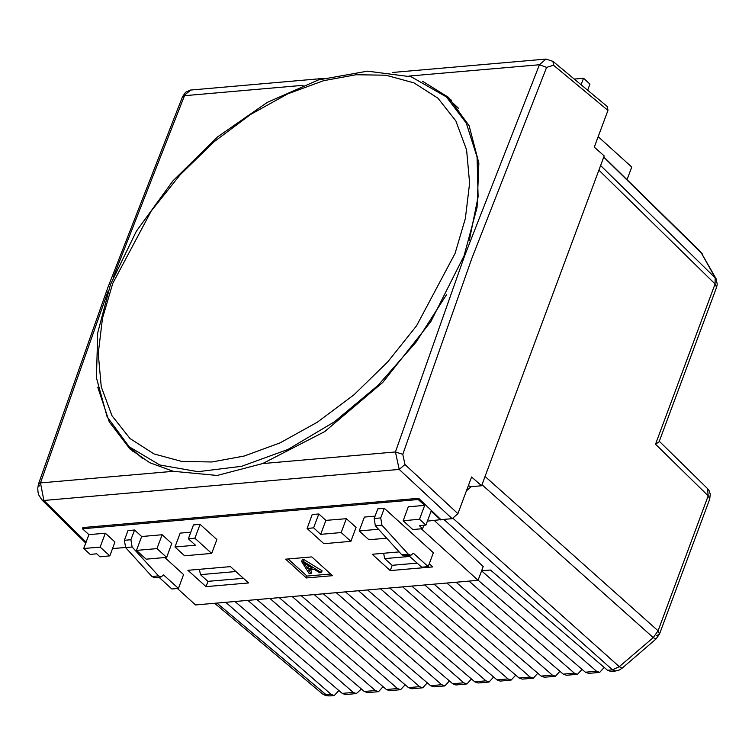 <?xml version="1.0" encoding="UTF-8"?>
<svg xmlns="http://www.w3.org/2000/svg" width="755" height="755" viewBox="0 0 755 755"><rect width="100%" height="100%" fill="white"/><g stroke="black" fill="none" stroke-linecap="round" stroke-linejoin="round"><path stroke-width="1.13" d="M466.477 490.788L471.299 486.645M604.17 667.42L599.63 672.394L596.459 671.233L481.586 570.884M582.058 669.345L577.518 674.328L574.347 673.158L468.94 581.076M559.946 671.27L555.406 676.253L552.235 675.083L446.828 583.002M537.834 673.196L533.294 678.179L530.123 677.018L424.716 584.927M515.722 675.13L511.182 680.104L508.011 678.943L402.604 586.852M493.619 677.056L489.07 682.039L485.909 680.868L380.501 588.787M471.507 678.981L466.967 683.964L463.796 682.794L358.389 590.712M449.395 680.906L444.855 685.889L441.684 684.728L336.277 592.637M427.283 682.841L422.743 687.814L419.572 686.654L314.165 594.562M405.171 684.766L400.631 689.74L397.46 688.579L292.053 596.497M383.059 686.691L378.519 691.674L375.348 690.504L269.941 598.422M360.947 688.617L360.522 689.787L356.407 693.6L353.236 692.429L247.829 600.348M338.844 690.542L334.295 695.525L331.134 694.364L225.726 602.273M481.633 570.761L490.476 569.987L607.501 670.27L612.475 669.836L619.327 666.656L653.245 637.55L658.039 630.755L708.209 495.837L707.567 488.579L659.294 441.326M234.899 601.471L342.166 693.401L353.236 692.429M257.011 599.545L364.278 691.467L375.348 690.504M279.123 597.62L386.39 689.541L397.46 688.579M301.236 595.695L408.502 687.616L419.572 686.654M323.338 593.77L430.614 685.691L441.684 684.728M345.45 591.835L452.726 683.766L463.796 682.794M367.562 589.91L474.838 681.831L485.909 680.868M389.674 587.985L496.941 679.906L508.011 678.943M411.786 586.059L519.053 677.981L530.123 677.018M433.898 584.125L541.165 676.055L552.235 675.083M456.011 582.199L563.277 674.13L574.347 673.158M434.38 520.582L483.209 566.514L478.094 580.255L585.389 672.195L596.459 671.233M489.07 682.039L478.047 682.992L474.838 681.831M466.967 683.964L455.945 684.927L452.726 683.766M599.63 672.394L588.607 673.356L585.389 672.195M577.518 674.328L566.495 675.281L563.277 674.13M453.179 518.458L619.327 666.656L622.016 668.241L619.364 669.978L615.674 670.997L610.72 671.431L607.501 670.27M511.182 680.104L500.159 681.067L496.941 679.906M356.407 693.6L345.384 694.562L342.166 693.401M378.519 691.674L367.496 692.628L364.278 691.467M400.631 689.74L389.608 690.702L386.39 689.541M422.743 687.814L411.72 688.777L408.502 687.616M444.855 685.889L433.832 686.852L430.614 685.691M555.406 676.253L544.383 677.216L541.165 676.055M533.294 678.179L522.271 679.141L519.053 677.981M598.913 170.196L715.117 283.946L716.599 287.259L659.143 441.741L655.51 444.242L715.117 283.946L715.202 277.642L700.631 251.745L603.821 156.983M214.562 603.245L322.385 693.798L329.35 695.959L325.499 695.525L322.583 693.949M716.599 287.259L717.25 284.305L716.089 278.803L700.753 251.877M707.728 488.74L709.247 490.826L710.304 494.27L709.681 499.149L708.209 495.837L655.51 444.242M656.633 635.587L659.511 634.068L658.039 630.755L485.021 476.424M615.674 670.997L612.475 669.836L443.836 519.412M409.729 556.416L384.71 558.596L392.138 565.325L417.156 563.145M384.71 558.596L383.644 553.226M235.985 571.563L200.453 574.659L207.88 581.388L243.412 578.292M200.453 574.659L199.386 569.289M97.81 387.239L109.277 421.979L129.935 448.914L149.811 462.692L173.263 471.356L217.195 475.499L262.655 463.57L324.735 431.596L382.766 382.436L430.841 321.611L464.042 255.86L477.066 207.474L478.84 163.212L469.166 125.821L448.574 97.442L422.536 81.238M443.402 94.356L451.613 100.339M262.655 463.57L395.46 451.99L464.589 255.813L539.485 64.722L546.667 67.412L471.837 258.323L402.783 454.302L404.991 464.485L457.955 513.693L471.601 477L481.558 485.748L604.217 155.907L594.27 147.159L607.917 110.457L607.445 106.691L552.981 61.372L553.49 65.175L546.667 67.412M288.136 558.993L306.992 576.084L330.699 574.017M321.375 572.611L322.064 570.761L303.916 559.512L302.264 559.663L301.575 561.512L309.248 573.668L311.013 573.517L308.587 569.893L314.316 569.402L319.601 572.771L321.375 572.611L303.227 561.371L301.575 561.512M311.013 573.517L311.702 571.667L310.418 569.742M598.196 136.608L631.775 167.044L627.056 179.728M303.17 85.315L184.475 95.668L113.137 277.595M108.097 291.147L40.449 482.936L173.263 471.356M468.496 485.352L470.082 486.748L481.558 485.748M574.253 79.077L583.521 78.265L589.976 84.116L587.692 90.251M583.521 78.265L581.095 84.768M457.955 513.693L452.141 518.685L440.939 519.657L418.666 498.328L82.908 527.594L82.455 528.811L88.911 534.663L105.294 533.238L114.977 542.014L109.805 555.906L99.981 556.765L96.753 553.84L90.204 554.415L83.748 548.555L88.911 534.663M166.619 557.369L146.149 559.153L136.466 550.376L141.638 536.484L162.108 534.691L171.791 543.477L166.619 557.369L156.946 548.592L136.466 550.376M408.691 555.472L421.639 567.213L428.189 566.646L413.344 553.188L410.786 555.284L404.227 555.859L401.736 554.727L375.367 525.791L374.159 518.525L377.755 508.842L384.304 508.275L433.361 552.745L428.189 566.646M378.548 529.274L359.21 530.963L368.893 539.74L386.664 538.192M332.502 575.65L311.853 556.926L285.645 559.21L306.303 577.934L332.502 575.65M174.962 547.026L184.635 555.803L211.664 553.443L194.884 538.23L188.335 538.806L195.432 545.242L174.962 547.026L180.124 533.124L190.788 532.199M188.335 538.806L193.497 524.904L200.047 524.329L216.836 539.551L211.664 553.443M124.386 540.297L130.936 539.721L132.144 546.988L125.594 547.554L124.386 540.297L127.982 530.614L134.541 530.038L141.638 536.484M164.854 557.53L183.588 574.517L178.425 588.419L163.58 574.951L161.013 577.056L154.464 577.632L151.963 576.499L158.522 575.923L161.013 577.056M341.194 532.53L320.724 534.313L313.627 527.877L307.077 528.453L312.24 514.551L318.789 513.985L325.896 520.422L346.366 518.638L356.049 527.415L350.877 541.307L341.194 532.53L346.366 518.638M359.21 530.963L364.382 517.062L375.046 516.137M429.284 563.702L432.823 566.901L390.241 570.62L372.168 554.227L399.14 551.877M177.472 588.494L195.564 604.906L478.094 580.274L421.271 528.764M440.939 519.657L427.424 521.186M440.807 520.025L431.124 511.248L425.952 525.14L419.402 525.716L422.63 528.642L423.866 525.329M422.63 528.642L412.806 529.5L403.123 520.723L408.295 506.822L424.669 505.397L418.213 499.546L82.455 528.811M125.547 547.507L112.504 548.64M205.983 586.673L187.91 570.289L230.492 566.58L248.565 582.964L205.983 586.673L207.955 581.378M418.666 498.328L418.213 499.546M403.123 520.723L419.497 519.289L424.669 505.397M419.497 519.289L425.952 525.14M392.204 565.316L390.241 570.62M83.748 548.555L100.122 547.13L105.294 533.238M100.122 547.13L109.805 555.906M401.736 554.727L408.285 554.151L381.917 525.216L375.367 525.791M408.285 554.151L410.786 555.284M374.159 518.525L380.709 517.949L384.304 508.275M380.709 517.949L381.917 525.216M313.627 527.877L318.789 513.985M307.077 528.453L323.857 543.666L350.877 541.307M320.724 534.313L325.896 520.422M125.594 547.554L151.963 576.499M158.918 577.245L171.876 588.985L178.425 588.419M130.936 539.721L134.541 530.038M132.144 546.988L158.522 575.923M156.946 548.592L162.108 534.691M194.884 538.23L200.047 524.329M133.182 451.726L126.349 444.072M306.992 576.084L306.303 577.934M303.746 562.654L307.644 568.477L312.249 568.081L303.746 562.654M303.227 561.371L303.916 559.512M307.276 565.014L308.333 566.627L309.701 566.505M307.644 568.477L308.333 566.627M112.778 283.276L102.529 318.261L98.282 353.5L101.264 386.805L111.985 415.826L130.002 438.598L153.973 453.897L181.974 461.484L211.919 461.994L244.261 456.048L279.973 442.911L317.308 422.272L354.029 394.733L387.777 361.834L416.562 325.764L455.086 253.435L465.335 218.45L469.572 183.201L466.59 149.905L455.878 120.876L437.862 98.112L413.891 82.814L385.89 75.226L355.945 74.707L323.602 80.662L287.891 93.799L250.547 114.439L213.825 141.978L180.086 174.877L151.302 210.947L112.778 283.276M458.7 108.418L446.384 96.942L466.288 123.169L477.028 157.012L478.057 196.762L469.317 240.364M446.384 96.942L411.248 76.831L367.496 71.149L318.402 79.973L267.308 102.435L217.676 136.881L172.98 180.86L136.381 231.247L110.475 284.484L97.678 332.964L96.461 377.925L107.106 416.713L129.218 446.79L142.997 458.804M216.911 603.047L326.16 694.798L331.134 694.364M600.65 165.515L716.089 278.803M702.244 253.869L603.755 157.172M709.681 499.149L659.511 634.068L655.944 639.136L653.245 637.55L481.935 484.738M552.981 61.372L545.931 59.069L539.485 64.722L408.908 76.104M323.423 78.463L190.817 90.024L182.55 96.697L185.579 92.337L190.515 90.053M39.581 485.956L38.533 483.917L40.449 482.936L43.903 500.433L86.127 542.147M452.141 518.685L399.159 469.459L43.903 500.433L41.846 499.782L85.759 543.147M404.991 464.485L399.159 469.459L395.46 451.99L402.783 454.302M607.917 110.457L553.49 65.175M41.846 499.782L38.826 495.025L38.043 492.269L37.75 488.334L38.533 483.917L107.814 287.759L182.55 96.697M305.464 565.146L305.85 564.108M129.218 446.79L159.805 464.986L198.046 471.639L241.647 466.345L288.014 449.423L334.371 421.885L377.934 385.38L416.118 342.081L446.62 294.582M622.016 668.241L655.944 639.136M329.35 695.959L334.295 695.525M545.959 59.069L392.373 72.452"/></g></svg>
